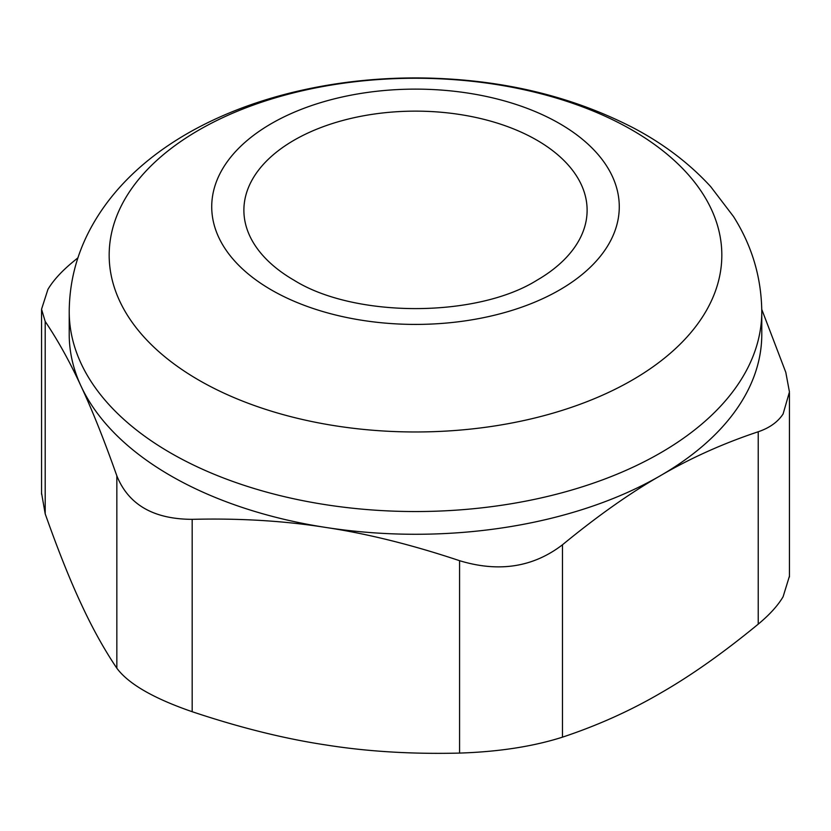 <?xml version="1.0" encoding="UTF-8"?>
<svg xmlns="http://www.w3.org/2000/svg" width="831" height="831" viewBox="0 0 831 831"><rect width="100%" height="100%" fill="white"/><g stroke="black" fill="none" stroke-linecap="round" stroke-linejoin="round"><path stroke-width="1.25" d="M81.033 386.114A346.278 199.928 0 0 0 325.835 527.456C284.493 520.871 239.941 518.16 192.179 519.333C153.6 519.198 128.483 504.697 116.839 475.841C104.052 439.713 92.106 409.808 81.033 386.114A346.278 199.928 0 0 0 81.033 386.114A346.278 199.928 0 0 1 81.002 386.072C69.929 362.015 57.993 340.471 45.196 321.462L41.55 309.236L47.907 289.427C53.142 280.577 61.432 271.446 72.775 262.045L77.948 257.807M325.918 527.467A346.278 199.928 0 0 0 660.333 475.737C630.064 493.022 597.447 516.03 562.483 544.783C533.107 567.293 498.808 572.601 459.574 560.696C411.823 544.752 367.271 533.679 325.918 527.467A346.278 199.928 0 0 1 325.877 527.456A346.278 199.928 0 0 0 325.877 527.456M761.767 309.402L785.804 372.35L789.45 391.972L783.093 413.973C777.858 421.982 769.568 427.913 758.225 431.767C723.282 443.39 690.665 458.037 660.385 475.696A346.278 199.928 0 0 0 747.775 390.632A346.278 199.928 0 0 0 761.778 334.353L761.778 311.615C761.414 277.44 751.982 245.737 733.482 216.517L710.661 186.591C689.429 163.468 663.792 143.971 633.762 128.099C570.097 95.16 497.925 78.436 417.255 77.917C276.661 77.584 140.19 131.495 88.668 232.119C75.881 257.174 69.399 283.672 69.222 311.615A346.278 199.928 180 0 0 366.253 509.507A346.278 199.928 180 0 0 747.775 367.904A346.278 199.928 0 0 0 761.778 311.615M69.222 311.615L69.222 334.353A346.278 199.928 0 0 0 81.002 386.072M789.44 576.153L783.093 596.762C777.858 605.612 769.568 614.743 758.225 624.143L758.225 431.767M41.56 493.105L45.196 513.838C57.983 549.966 69.929 579.872 81.002 603.566L81.033 603.607C92.106 627.665 104.041 649.208 116.839 668.217C128.483 683.903 153.6 698.404 192.179 711.71C239.93 727.665 284.482 738.738 325.835 744.95L325.918 744.96C367.26 751.546 411.812 754.247 459.574 753.083C498.808 751.806 533.107 746.498 562.483 737.159C597.437 725.536 630.054 710.889 660.333 693.231L660.385 693.189C690.654 675.904 723.271 652.896 758.225 624.143M580.173 238.123A171.622 99.086 0 0 0 463.823 115.145A171.622 99.086 0 0 0 250.827 182.332A171.622 99.086 0 0 0 294.143 280.286C354.484 318.034 476.516 318.034 536.857 280.286A171.622 99.086 0 0 0 580.173 238.123M611.034 239.889A203.772 117.649 0 0 0 472.87 93.882A203.772 117.649 0 0 0 219.966 173.648A203.772 117.649 0 0 0 358.13 319.655A203.772 117.649 0 0 0 611.034 239.889M121.565 205.319A306.327 176.858 180 0 1 501.747 85.406A306.327 176.858 180 0 1 709.435 304.904A306.327 176.858 180 0 1 329.253 424.818A306.327 176.858 180 0 1 121.565 205.319M562.483 737.159L562.483 544.783M459.574 753.083L459.574 560.696M192.179 711.71L192.179 519.333M45.196 513.838L45.196 321.462M116.839 668.217L116.839 475.841M789.44 576.953L789.44 393.084M41.56 494.216L41.56 310.046"/></g></svg>
